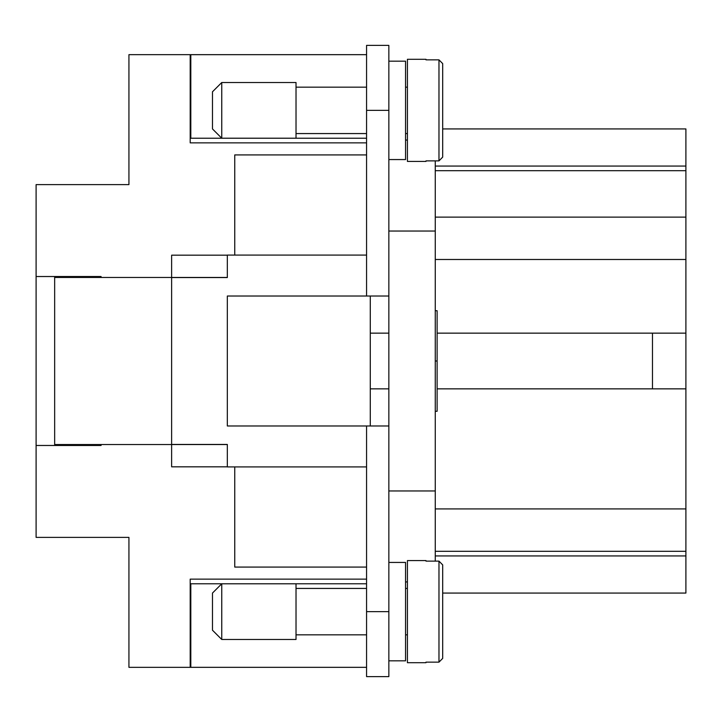 <?xml version="1.0" encoding="UTF-8"?>
<svg xmlns="http://www.w3.org/2000/svg" width="722" height="722" viewBox="0 0 722 722"><rect width="100%" height="100%" fill="white"/><g stroke="black" fill="none" stroke-linecap="round" stroke-linejoin="round"><path stroke-width="1.08" d="M221.753 138.209L212.476 128.931L212.476 91.793L221.753 82.516L296.02 82.516L296.02 138.209L221.753 138.209L221.753 82.516M366.568 133.57L296.02 133.57M296.02 87.154L366.568 87.154M388.851 61.162L405.556 61.162L405.556 159.562L388.851 159.562M407.416 133.57L405.556 133.57M405.556 87.154L407.416 87.154M425.98 160.88L425.98 161.421L425.98 160.88L438.976 160.88L442.685 157.116L442.685 63.608L438.976 59.854L425.98 59.854L425.98 59.303L425.98 59.854M425.98 161.421L407.416 161.421L407.416 59.303L425.98 59.303M221.753 583.791L212.476 593.069L212.476 630.207L221.753 639.484L296.02 639.484L296.02 583.791L221.753 583.791L221.753 639.484M366.568 588.43L296.02 588.43M296.02 634.846L366.568 634.846M388.851 660.838L405.556 660.838L405.556 562.438L388.851 562.438M407.416 588.43L405.556 588.43M405.556 634.846L407.416 634.846M425.98 560.579L425.98 561.12L425.98 560.579L407.416 560.579L407.416 662.697L425.98 662.697L425.98 662.146L425.98 662.697M425.98 662.146L438.976 662.146L442.685 658.392L442.685 564.884L438.976 561.12L425.98 561.12M442.685 564.884L442.685 604.215L442.685 593.069L685.9 593.069L685.9 170.699L435.267 170.699M435.267 411.287L437.117 411.287L437.117 310.713L435.267 310.713M435.267 361L437.117 361M435.267 561.12L435.267 160.88M366.568 425.98L227.331 425.98L227.331 296.02L388.851 296.02L388.851 676.613L366.568 676.613L366.568 425.98L388.851 425.98M370.287 296.02L370.287 425.98M366.568 466.917L227.331 466.917L227.331 444.454L171.628 444.454L171.628 277.546L227.331 277.546L227.331 255.083L366.568 255.083M388.851 388.851L370.287 388.851M370.287 333.149L388.851 333.149M366.568 567.077L234.749 567.077L234.749 466.917M227.331 466.827L171.628 466.827L171.628 444.544L54.664 444.544L54.664 277.456L171.628 277.456L171.628 255.173L227.331 255.173M405.556 581.932L407.416 581.932M388.851 490.96L435.267 490.96M388.851 231.04L435.267 231.04M405.556 140.068L407.416 140.068M388.851 296.02L388.851 45.387L366.568 45.387L366.568 296.02M437.117 333.149L652.48 333.149L652.48 388.851L437.117 388.851M234.749 255.083L234.749 154.923L366.568 154.923M435.267 217.114L685.9 217.114M442.685 63.608L442.685 128.931L685.9 128.931L685.9 170.699M685.9 166.06L435.267 166.06M685.9 555.94L435.267 555.94M435.267 551.301L685.9 551.301M652.48 388.851L685.9 388.851M652.48 333.149L685.9 333.149M442.685 619.061L442.685 658.392L442.685 619.061M442.685 157.116L442.685 128.931M366.568 667.336L190.193 667.336L190.193 579.143L366.568 579.143M366.568 142.857L190.193 142.857L190.193 54.664L366.568 54.664M101.08 445.474L101.08 444.544L101.08 445.474L36.1 445.474L36.1 537.376L128.931 537.376L128.931 667.336L190.193 667.336M36.1 445.474L36.1 184.624L128.931 184.624L128.931 54.664L190.193 54.664M36.1 276.526L101.08 276.526L101.08 277.456L101.08 276.526M227.331 277.456L171.628 277.456M171.628 444.544L227.331 444.544M366.568 667.318L190.807 667.318L190.807 583.773L366.568 583.773M366.568 54.682L190.807 54.682L190.807 138.227L366.568 138.227M76.947 445.474L76.947 444.544M76.947 277.456L76.947 276.526M54.664 444.544L54.664 445.474M54.664 276.526L54.664 277.456M438.976 160.88L438.976 59.854M438.976 561.12L438.976 662.146M435.267 259.487L685.9 259.487M435.267 508.929L685.9 508.929M388.851 611.633L366.568 611.633M388.851 110.367L366.568 110.367"/></g></svg>

